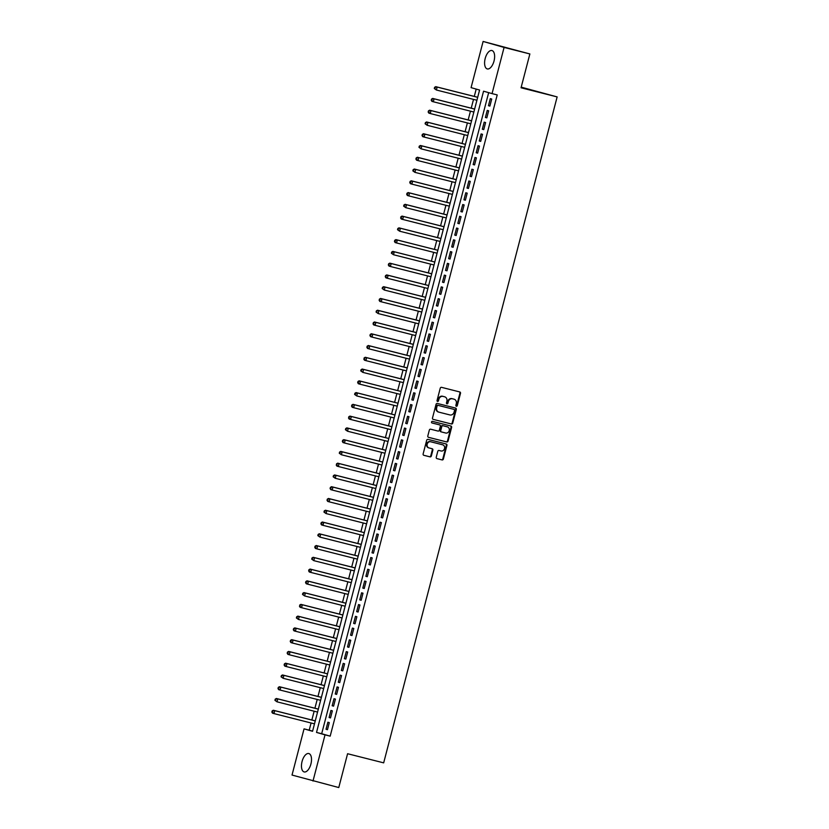 <?xml version="1.0" encoding="UTF-8"?>
<svg xmlns="http://www.w3.org/2000/svg" width="829" height="829" viewBox="0 0 829 829"><rect width="100%" height="100%" fill="white"/><g stroke="black" fill="none" stroke-linecap="round" stroke-linejoin="round"><path stroke-width="1.24" d="M456.364 406.262A0.839 0.736 105.9 0 0 457.287 405.63L460.489 393.361A1.192 1.047 105.9 0 0 459.794 391.962L441.556 387.34A1.192 1.047 105.9 0 0 440.24 388.241L437.049 400.511A0.839 0.736 105.9 0 0 438.458 400.873L438.873 399.288A3.824 3.337 105.9 0 1 443.08 396.407L444.593 396.79A3.824 3.337 105.9 0 1 446.872 401.309L446.458 402.894A0.839 0.736 105.9 0 0 447.878 403.257L448.292 401.661A3.824 3.337 105.9 0 1 452.489 398.79L454.012 399.174A3.824 3.337 105.9 0 1 456.282 403.692L455.867 405.277A0.839 0.736 105.9 0 0 456.364 406.262M456.085 406.106A0.839 0.736 105.9 0 0 456.717 405.474L459.919 393.205A1.192 1.047 105.9 0 0 459.38 391.848M437.266 401.35A0.839 0.736 105.9 0 0 437.899 400.708L438.313 399.122L438.873 399.288M446.676 403.733A0.839 0.736 105.9 0 0 447.308 403.091L447.722 401.505L448.292 401.661M302.067 761.478A9.482 4.601 104.2 0 1 308.823 753.551A9.482 4.601 104.2 0 1 310.916 764.006A9.482 4.601 104.2 0 1 304.17 771.934A9.482 4.601 104.2 0 1 302.067 761.478M485.193 58.476A9.482 4.601 104.2 0 1 491.939 50.538A9.482 4.601 104.2 0 1 494.032 60.994A9.482 4.601 104.2 0 1 487.286 68.931A9.482 4.601 104.2 0 1 485.193 58.476M436.251 457.214A1.192 1.047 105.9 0 0 436.956 458.624L442.064 459.919A1.192 1.047 105.9 0 0 443.38 459.017L446.935 445.391A1.192 1.047 105.9 0 0 446.22 443.981L428.002 439.37A1.192 1.047 105.9 0 0 426.686 440.272L423.142 453.898A1.192 1.047 105.9 0 0 423.847 455.308L430.023 456.872A1.192 1.047 105.9 0 0 431.339 455.971L432.862 450.137A1.192 1.047 105.9 0 0 432.168 448.738L429.08 447.95A3.192 2.788 105.9 0 1 430.697 441.774L442.686 444.81A3.192 2.788 105.9 0 1 441.08 450.986L439.08 450.479A1.192 1.047 105.9 0 0 437.764 451.38L436.251 457.214M483.11 41.45L529.866 53.947L521.047 87.781L557.14 96.91L383.672 762.856L347.589 753.727L338.771 787.55L292.026 775.053L304.046 728.867L312.554 731.292L479.587 90.05L471.079 87.636L483.11 41.45L504.084 47.429L492.053 93.615L483.556 91.19L316.523 732.421L325.03 734.846L312.999 781.032M529.866 53.947L504.084 47.429M488.664 92.641L321.683 733.727L330.18 736.152L497.213 94.91L492.053 93.615M330.18 736.152L325.03 734.846M451.422 424.002A1.192 1.047 105.9 0 0 452.738 423.101L456.292 409.474A1.192 1.047 105.9 0 0 455.598 408.075L437.36 403.454A1.192 1.047 105.9 0 0 436.044 404.355L432.5 417.982A1.192 1.047 105.9 0 0 433.184 419.381L450.862 423.837A1.192 1.047 105.9 0 0 452.168 422.945L455.722 409.308A1.192 1.047 105.9 0 0 455.183 407.961M428.365 437.287L446.178 441.795A1.192 1.047 105.9 0 0 447.494 440.904L451.038 427.267L451.608 427.432L448.064 441.059A1.192 1.047 105.9 0 1 446.748 441.961L428.531 437.349A1.192 1.047 105.9 0 1 428.5 437.339L428.531 437.349M431.816 422.904L439.08 424.738A1.192 1.047 105.9 0 1 439.111 424.749A1.192 1.047 105.9 0 0 439.111 424.749L439.671 424.904A1.192 1.047 105.9 0 1 440.354 426.313L439.349 430.178A1.192 1.047 105.9 0 1 438.044 431.08L430.655 429.204A1.192 1.047 105.9 0 0 429.339 430.106L427.816 435.94A1.192 1.047 105.9 0 0 428.5 437.339M439.671 424.904A1.192 1.047 105.9 0 0 439.65 424.904L431.961 422.956A0.839 0.736 105.9 0 0 431.961 422.956A0.839 0.736 105.9 0 1 432.375 421.339L450.903 426.023A1.192 1.047 105.9 0 1 451.608 427.432M489.887 106.102L491.721 99.034L490.302 98.63L488.468 105.697L489.887 106.102M486.82 117.863L488.654 110.806L487.245 110.402L485.4 117.459L486.82 117.863M483.753 129.625L485.597 122.568L484.177 122.164L482.333 129.22L483.753 129.625M480.685 141.396L482.53 134.339L481.11 133.935L479.276 140.992L480.685 141.396M477.628 153.158L479.463 146.101L478.043 145.697L476.209 152.754L477.628 153.158M474.561 164.93L476.395 157.862L474.986 157.458L473.141 164.525L474.561 164.93M471.494 176.691L473.338 169.634L471.919 169.23L470.074 176.287L471.494 176.691M468.426 188.463L470.271 181.396L468.851 180.991L467.017 188.059L468.426 188.463M465.37 200.224L467.204 193.167L465.784 192.763L463.95 199.82L465.37 200.224L463.95 199.82M462.302 211.986L464.136 204.929L462.727 204.525L460.883 211.582L462.302 211.986L460.883 211.582M459.235 223.757L461.079 216.701L459.66 216.296L457.815 223.353L459.235 223.757M456.168 235.519L458.012 228.462L456.592 228.058L454.758 235.115L456.168 235.519M453.111 247.291L454.945 240.223L453.525 239.819L451.691 246.887L453.111 247.291M450.043 259.052L451.878 251.995L450.468 251.591L448.624 258.648L450.043 259.052M446.976 270.824L448.821 263.757L447.401 263.353L445.556 270.42L446.976 270.824M443.909 282.585L445.753 275.529L444.334 275.124L442.499 282.181L443.909 282.585M440.852 294.347L442.686 287.29L441.266 286.886L439.432 293.943L440.852 294.347M437.785 306.119L439.619 299.062L438.209 298.658L436.365 305.714L437.785 306.119M434.717 317.88L436.562 310.823L435.142 310.419L433.298 317.476L434.717 317.88M431.65 329.652L433.494 322.585L432.075 322.18L430.241 329.248L431.65 329.652M428.593 341.413L430.427 334.356L429.007 333.952L427.173 341.009L428.593 341.413L427.173 341.009M425.526 353.175L427.36 346.118L425.951 345.714L424.106 352.771L425.526 353.175L424.106 352.771M422.458 364.947L424.303 357.89L422.883 357.486L421.039 364.542L422.458 364.947M419.391 376.708L421.236 369.651L419.816 369.247L417.982 376.304L419.391 376.708M416.334 388.48L418.168 381.413L416.749 381.008L414.914 388.076L416.334 388.48M413.267 400.241L415.101 393.184L413.681 392.78L411.847 399.837L413.267 400.241M410.2 412.013L412.044 404.946L410.624 404.542L408.78 411.609L410.2 412.013M407.132 423.774L408.977 416.718L407.557 416.313L405.723 423.37L407.132 423.774M404.075 435.536L405.909 428.479L404.49 428.075L402.656 435.132L404.075 435.536M401.008 447.308L402.842 440.251L401.423 439.847L399.588 446.904L401.008 447.308M397.941 459.069L399.775 452.012L398.366 451.608L396.521 458.665L397.941 459.069M394.873 470.841L396.718 463.774L395.298 463.37L393.454 470.437L394.873 470.841L393.454 470.437M391.816 482.602L393.651 475.545L392.231 475.141L390.397 482.198L391.816 482.602L390.397 482.198M388.749 494.374L390.583 487.307L389.164 486.903L387.33 493.97L388.749 494.374M385.682 506.136L387.516 499.079L386.107 498.675L384.262 505.731L385.682 506.136M382.615 517.897L384.459 510.84L383.039 510.436L381.195 517.493L382.615 517.897M379.547 529.669L381.392 522.612L379.972 522.208L378.138 529.265L379.547 529.669M376.49 541.43L378.325 534.373L376.905 533.969L375.071 541.026L376.49 541.43M373.423 553.202L375.257 546.135L373.848 545.731L372.003 552.798L373.423 553.202M370.356 564.963L372.2 557.907L370.781 557.502L368.936 564.559L370.356 564.963M367.288 576.725L369.133 569.668L367.713 569.264L365.879 576.331L367.288 576.725M364.232 588.497L366.066 581.44L364.646 581.036L362.812 588.093L364.232 588.497M361.164 600.258L362.998 593.201L361.589 592.797L359.745 599.854L361.164 600.258M358.097 612.03L359.941 604.973L358.522 604.569L356.677 611.626L358.097 612.03M355.03 623.791L356.874 616.735L355.454 616.33L353.62 623.387L355.03 623.791M351.973 635.563L353.807 628.496L352.387 628.092L350.553 635.159L351.973 635.563M348.905 647.325L350.74 640.268L349.33 639.864L347.486 646.921L348.905 647.325M345.838 659.086L347.683 652.029L346.263 651.625L344.418 658.682L345.838 659.086M342.771 670.858L344.615 663.801L343.196 663.397L341.361 670.454L342.771 670.858M339.714 682.619L341.548 675.562L340.128 675.158L338.294 682.215L339.714 682.619M336.647 694.391L338.481 687.324L337.071 686.92L335.227 693.987L336.647 694.391M333.579 706.153L335.424 699.096L334.004 698.692L332.16 705.748L333.579 706.153M330.512 717.924L332.356 710.857L330.937 710.453L329.103 717.52L330.512 717.924M327.869 722.225L326.035 729.282L327.455 729.686L329.289 722.629L327.869 722.225M476.198 89.086L474.292 96.413M473.514 99.397L471.224 108.174M470.447 111.159L468.157 119.946M467.38 122.93L465.09 131.707M464.313 134.692L462.033 143.479M461.256 146.464L458.965 155.241M458.188 158.225L455.898 167.012M455.121 169.986L452.831 178.774M452.054 181.758L449.774 190.535M448.997 193.52L446.707 202.307M445.929 205.291L443.639 214.069M442.862 217.053L440.572 225.84M439.795 228.825L437.515 237.602M436.738 240.586L434.448 249.363M433.671 252.348L431.381 261.135M430.603 264.119L428.313 272.896M427.536 275.881L425.256 284.668M424.479 287.653L422.189 296.43M421.412 299.414L419.122 308.201M418.344 311.186L416.054 319.963M415.277 322.947L412.997 331.724M412.22 334.709L409.93 343.496M409.153 346.481L406.863 355.258M406.086 358.242L403.796 367.029M403.018 370.014L400.739 378.791M399.961 381.775L397.671 390.563M396.894 393.547L394.604 402.324M393.827 405.308L391.537 414.085M390.76 417.07L388.48 425.857M387.703 428.842L385.412 437.619M384.635 440.603L382.345 449.391M381.568 452.375L379.278 461.152M378.501 464.136L376.221 472.924M375.444 475.898L373.154 484.685M372.376 487.67L370.086 496.447M369.309 499.431L367.019 508.218M366.242 511.203L363.962 519.98M363.185 522.964L360.895 531.752M360.118 534.736L357.827 543.513M357.05 546.498L354.76 555.275M353.983 558.259L351.693 567.046M350.916 570.031L348.636 578.808M347.859 581.792L345.569 590.58M344.791 593.564L342.501 602.341M341.724 605.325L339.434 614.113M338.657 617.097L336.377 625.874M335.6 628.859L333.31 637.636M332.533 640.62L330.243 649.408M329.465 652.392L327.175 661.169M326.398 664.153L324.118 672.941M323.341 675.925L321.051 684.702M320.274 687.687L317.984 696.474M317.206 699.458L314.916 708.235M314.139 711.22L311.859 719.997M311.082 722.981L309.207 730.173L312.595 731.137M557.14 96.91L521.213 87.149M309.207 730.173L304.046 728.867M321.683 733.727L316.523 732.421M488.468 105.697L489.898 106.05M485.4 117.459L486.83 117.822M482.333 129.22L483.763 129.583M479.276 140.992L480.696 141.355M476.209 152.754L477.639 153.116M473.141 164.525L474.571 164.888M470.074 176.287L471.504 176.65M467.017 188.059L468.437 188.411M457.815 223.353L459.245 223.716M454.758 235.115L456.178 235.477M451.691 246.887L453.121 247.249M448.624 258.648L450.054 259.011M445.556 270.42L446.986 270.772M442.499 282.181L443.919 282.544M439.432 293.943L440.862 294.305M436.365 305.714L437.795 306.077M433.298 317.476L434.728 317.839M430.241 329.248L431.66 329.6M421.039 364.542L422.469 364.905M417.982 376.304L419.401 376.667M414.914 388.076L416.345 388.438M411.847 399.837L413.277 400.2M408.78 411.609L410.21 411.961M405.723 423.37L407.143 423.733M402.656 435.132L404.086 435.494M399.588 446.904L401.018 447.266M396.521 458.665L397.951 459.028M387.33 493.97L388.76 494.322M384.262 505.731L385.692 506.094M381.195 517.493L382.625 517.856M378.138 529.265L379.568 529.627M375.071 541.026L376.501 541.389M372.003 552.798L373.433 553.161M368.936 564.559L370.366 564.922M365.879 576.331L367.309 576.683M362.812 588.093L364.242 588.455M359.745 599.854L361.175 600.217M356.677 611.626L358.107 611.989M353.62 623.387L355.05 623.75M350.553 635.159L351.983 635.511M347.486 646.921L348.916 647.283M344.418 658.682L345.848 659.045M341.361 670.454L342.781 670.816M338.294 682.215L339.724 682.578M335.227 693.987L336.657 694.35M332.16 705.748L333.59 706.111M329.103 717.52L330.522 717.873M326.035 729.282L327.465 729.644M453.608 399.06A3.824 3.337 105.9 0 0 453.442 399.008L454.012 399.174M447.722 401.505A3.824 3.337 105.9 0 1 451.919 398.625L453.442 399.008M444.199 396.676A3.824 3.337 105.9 0 0 444.033 396.635L444.593 396.79M438.313 399.122A3.824 3.337 105.9 0 1 442.51 396.241L444.033 396.635M433.039 419.329L450.862 423.837M454.541 410.386A0.839 0.736 105.9 0 0 454.043 409.402L438.054 405.35A0.839 0.736 105.9 0 0 437.132 405.982L436.696 407.661A3.824 3.337 105.9 0 0 438.976 412.168L449.898 414.935A3.824 3.337 105.9 0 0 454.105 412.065L454.541 410.386M454.064 409.402L453.494 409.246A0.839 0.736 105.9 0 0 453.473 409.236L454.043 409.402M438.8 412.127L438.406 412.013A3.824 3.337 105.9 0 1 436.127 407.495L436.562 405.816A0.839 0.736 105.9 0 1 437.484 405.194L453.473 409.236M445.701 433.018A3.192 2.788 105.9 0 0 447.318 426.842L443.09 425.774A1.192 1.047 105.9 0 0 441.774 426.666L440.769 430.541A1.192 1.047 105.9 0 0 441.484 431.95L445.701 433.018M446.893 426.717A3.192 2.788 105.9 0 0 446.748 426.676L447.318 426.842M441.432 431.93L440.914 431.785A1.192 1.047 105.9 0 1 440.199 430.375L441.204 426.51A1.192 1.047 105.9 0 1 442.52 425.609L446.748 426.676M451.038 427.267A1.192 1.047 105.9 0 0 450.499 425.919M442.261 444.686A3.192 2.788 105.9 0 0 442.116 444.645L442.686 444.81M428.945 447.919L428.52 447.795A3.192 2.788 105.9 0 1 430.127 441.619L442.116 444.645M423.681 455.245L429.463 456.706A1.192 1.047 105.9 0 0 430.769 455.815L432.292 449.981A1.192 1.047 105.9 0 0 431.743 448.624M436.79 458.561L441.505 459.753A1.192 1.047 105.9 0 0 442.81 458.862L446.365 445.225A1.192 1.047 105.9 0 0 445.826 443.878M477.701 97.273L435.743 86.662L437.163 87.066L436.396 90.009L476.924 100.257M477.691 97.314L437.163 87.066L434.593 87.325L434.292 88.506L434.862 88.662L435.163 87.491M434.862 88.662L436.396 90.009L434.292 88.506M434.593 87.325L435.743 86.662M474.634 109.045L432.676 98.423L434.095 98.827L433.329 101.77L473.856 112.029M474.623 109.086L434.095 98.827L431.536 99.086L431.225 100.268L431.795 100.433L432.096 99.252M431.795 100.433L433.329 101.77L431.909 101.366L431.225 100.268M431.536 99.086L432.676 98.423M471.577 120.806L429.609 110.195L431.028 110.599L430.261 113.542L470.799 123.79M471.566 120.847L431.028 110.599L428.469 110.858L428.158 112.029L428.728 112.195L429.039 111.024M428.728 112.195L430.261 113.542L428.852 113.138L428.158 112.029M428.469 110.858L429.609 110.195M468.509 132.578L426.552 121.956L427.961 122.36L427.204 125.303L467.732 135.562M468.499 132.619L427.961 122.36L425.401 122.619L425.101 123.801L425.66 123.956L425.971 122.785M425.66 123.956L427.204 125.303L425.101 123.801M425.401 122.619L426.552 121.956M465.442 144.339L423.484 133.728L424.904 134.132L424.137 137.065L464.665 147.324M465.432 144.381L424.904 134.132L422.334 134.391L422.034 135.562L422.603 135.728L422.904 134.547M422.603 135.728L424.137 137.065L422.717 136.661L422.034 135.562M422.334 134.391L423.484 133.728M462.375 156.101L420.417 145.489L421.837 145.894L421.07 148.837L461.598 159.085M462.364 156.153L421.837 145.894L419.277 146.153L418.966 147.334L419.536 147.489L419.837 146.318M419.536 147.489L421.07 148.837L418.966 147.334M419.277 146.153L420.417 145.489M459.318 167.872L417.35 157.251L418.769 157.655L418.003 160.598L458.541 170.857M459.307 167.914L418.769 157.655L416.21 157.924L415.899 159.095L416.469 159.261L416.78 158.08M416.469 159.261L418.003 160.598L416.593 160.194L415.899 159.095M416.21 157.924L417.35 157.251M456.251 179.634L414.293 169.023L415.702 169.427L414.946 172.37L455.473 182.618M456.24 179.675L415.702 169.427L413.143 169.686L412.842 170.867L413.402 171.023L413.712 169.852M413.402 171.023L414.946 172.37L412.842 170.867M413.143 169.686L414.293 169.023M453.183 191.406L411.225 180.784L412.645 181.188L411.878 184.131L452.406 194.39M453.173 191.447L412.645 181.188L410.075 181.447L409.775 182.629L410.345 182.794L410.645 181.613M410.345 182.794L411.878 184.131L410.459 183.727L409.775 182.629M410.075 181.447L411.225 180.784M450.116 203.167L408.158 192.556L409.578 192.96L408.811 195.903L449.339 206.152M450.106 203.209L409.578 192.96L407.018 193.219L406.707 194.39L407.277 194.556L407.578 193.375M407.277 194.556L408.811 195.903L407.391 195.499L406.707 194.39M407.018 193.219L408.158 192.556M447.059 214.939L405.091 204.317L406.511 204.722L405.744 207.664L446.282 217.923M447.049 214.98L406.511 204.722L403.951 204.981L403.64 206.162L404.21 206.317L404.521 205.146M404.21 206.317L405.744 207.664L403.64 206.162M403.951 204.981L405.091 204.317M443.992 226.7L402.034 216.089L403.443 216.493L402.676 219.426L443.214 229.685M443.981 226.742L403.443 216.493L400.884 216.752L401.143 218.089L401.454 216.908M401.143 218.089L402.676 219.426L401.267 219.022L400.583 217.923M400.884 216.752L402.034 216.089M440.924 238.462L398.967 227.851L400.386 228.255L399.619 231.198L440.147 241.446M440.914 238.514L400.386 228.255L397.816 228.514L397.516 229.695L398.086 229.851L398.386 228.68M398.086 229.851L399.619 231.198L397.516 229.695M397.816 228.514L398.967 227.851M395.319 240.441L394.759 240.286L394.449 241.457L395.018 241.622L395.319 240.441L397.319 240.016L437.847 250.275L395.899 239.612L397.319 240.016L396.552 242.959L437.08 253.218M395.018 241.622L396.552 242.959L395.132 242.555L394.449 241.457M394.759 240.286L395.899 239.612M392.262 252.213L391.692 252.047L391.381 253.228L391.951 253.384L392.262 252.213L394.252 251.788L434.79 262.037L392.832 251.384L394.252 251.788L393.485 254.731L434.023 264.979M391.951 253.384L393.485 254.731L391.381 253.228M391.692 252.047L392.832 251.384M431.733 273.767L389.775 263.145L391.184 263.549L390.418 266.492L430.956 276.751M431.722 273.808L391.184 263.549L388.625 263.809L388.324 264.99L388.884 265.156L389.195 263.974M388.884 265.156L390.418 266.492L389.008 266.088L388.324 264.99M388.625 263.809L389.775 263.145M428.666 285.528L386.708 274.917L388.127 275.321L387.361 278.264L427.888 288.513M428.655 285.57L388.127 275.321L385.558 275.58L385.257 276.751L385.827 276.917L386.127 275.736M385.827 276.917L387.361 278.264L385.941 277.86L385.257 276.751M385.558 275.58L386.708 274.917M425.598 297.3L383.64 286.679L385.06 287.083L384.293 290.026L424.821 300.285M425.588 297.342L385.06 287.083L382.501 287.342L382.19 288.523L382.76 288.679L383.06 287.508M382.76 288.679L384.293 290.026L382.19 288.523M382.501 287.342L383.64 286.679M422.541 309.062L380.573 298.45L381.993 298.854L381.226 301.787L421.764 312.046M422.531 309.103L381.993 298.854L379.433 299.114L379.122 300.285L379.692 300.45L380.003 299.269M379.692 300.45L381.226 301.787L379.806 301.383L379.122 300.285M379.433 299.114L380.573 298.45M419.474 320.823L377.516 310.212L378.926 310.616L378.159 313.559L418.697 323.807M419.464 320.875L378.926 310.616L376.366 310.875L376.065 312.056L376.625 312.212L376.936 311.041M376.625 312.212L378.159 313.559L376.065 312.056M376.366 310.875L377.516 310.212M416.407 332.595L374.449 321.973L375.869 322.377L375.102 325.32L415.63 335.579M416.396 332.636L375.869 322.377L373.299 322.647L373.558 323.984L373.869 322.802M373.558 323.984L375.102 325.32L373.682 324.916L372.998 323.818M373.299 322.647L374.449 321.973M413.339 344.356L371.382 333.745L372.801 334.149L372.034 337.092L412.562 347.341M413.329 344.398L372.801 334.149L370.242 334.408L369.931 335.579L370.501 335.745L370.801 334.574M370.501 335.745L372.034 337.092L370.615 336.688L369.931 335.579M370.242 334.408L371.382 333.745M410.282 356.128L368.314 345.506L369.734 345.911L368.967 348.854L409.505 359.112M410.272 356.169L369.734 345.911L367.174 346.17L366.864 347.351L367.434 347.517L367.744 346.335M367.434 347.517L368.967 348.854L367.548 348.449L366.864 347.351M367.174 346.17L368.314 345.506M407.215 367.889L365.257 357.278L366.667 357.682L365.9 360.625L406.438 370.874M407.205 367.931L366.667 357.682L364.107 357.941L364.366 359.278L364.677 358.097M364.366 359.278L365.9 360.625L364.491 360.221L363.807 359.112M364.107 357.941L365.257 357.278M404.148 379.651L362.19 369.04L363.61 369.444L362.843 372.387L403.371 382.635M404.137 379.703L363.61 369.444L361.04 369.703L360.739 370.884L361.299 371.04L361.61 369.869M361.299 371.04L362.843 372.387L360.739 370.884M361.04 369.703L362.19 369.04M358.542 381.63L357.983 381.475L357.672 382.646L358.242 382.811L358.542 381.63L360.542 381.216L401.07 391.464L359.123 380.812L360.542 381.216L359.776 384.148L400.303 394.407M358.242 382.811L359.776 384.148L358.356 383.744L357.672 382.646M357.983 381.475L359.123 380.812M355.486 393.402L354.916 393.236L354.605 394.417L355.175 394.573L355.486 393.402L357.475 392.977L398.013 403.226L356.055 392.573L357.475 392.977L356.708 395.92L397.246 406.169M355.175 394.573L356.708 395.92L354.605 394.417M354.916 393.236L356.055 392.573M394.956 414.956L352.999 404.334L354.408 404.739L353.641 407.681L394.179 417.94M394.946 414.997L354.408 404.739L351.848 404.998L351.537 406.179L352.107 406.345L352.418 405.163M352.107 406.345L353.641 407.681L352.232 407.277L351.537 406.179M351.848 404.998L352.999 404.334M391.889 426.717L349.931 416.106L351.351 416.51L350.584 419.453L391.112 429.702M391.879 426.759L351.351 416.51L348.781 416.769L349.04 418.106L349.351 416.935M349.04 418.106L350.584 419.453L349.164 419.049L348.481 417.94M348.781 416.769L349.931 416.106M388.822 438.489L346.864 427.868L348.284 428.272L347.517 431.215L388.045 441.474M388.811 438.531L348.284 428.272L345.724 428.531L345.413 429.712L345.983 429.868L346.284 428.697M345.983 429.868L347.517 431.215L345.413 429.712M345.724 428.531L346.864 427.868M385.765 450.251L343.797 439.639L345.216 440.044L344.449 442.976L384.988 453.235M385.754 450.292L345.216 440.044L342.657 440.303L342.346 441.474L342.916 441.639L343.227 440.458M342.916 441.639L344.449 442.976L343.03 442.572L342.346 441.474M342.657 440.303L343.797 439.639M382.697 462.012L340.74 451.401L342.149 451.805L341.382 454.748L381.92 464.996M382.687 462.064L342.149 451.805L339.589 452.064L339.279 453.245L339.849 453.401L340.159 452.23M339.849 453.401L341.382 454.748L339.279 453.245M339.589 452.064L340.74 451.401M379.63 473.784L337.672 463.162L339.092 463.566L338.325 466.509L378.853 476.768M379.62 473.825L339.092 463.566L336.522 463.836L336.781 465.173L337.092 463.991M336.781 465.173L338.325 466.509L336.906 466.105L336.222 465.007M336.522 463.836L337.672 463.162M376.563 485.545L334.605 474.934L336.025 475.338L335.258 478.281L375.786 488.53M376.553 485.587L336.025 475.338L333.465 475.597L333.154 476.779L333.724 476.934L334.025 475.763M333.724 476.934L335.258 478.281L333.154 476.779M333.465 475.597L334.605 474.934M373.506 497.317L331.538 486.696L332.957 487.1L332.191 490.043L372.729 500.301M373.485 497.359L332.957 487.1L330.398 487.359L330.087 488.54L330.657 488.706L330.958 487.525M330.657 488.706L332.191 490.043L330.771 489.638L330.087 488.54M330.398 487.359L331.538 486.696M370.439 509.079L328.481 498.467L329.89 498.871L329.123 501.814L369.661 512.063M370.428 509.12L329.89 498.871L327.331 499.131L327.02 500.301L327.59 500.467L327.901 499.286M327.59 500.467L329.123 501.814L327.714 501.41L327.02 500.301M327.331 499.131L328.481 498.467M324.833 511.058L324.263 510.892L323.963 512.073L324.522 512.229L324.833 511.058L326.833 510.633L367.361 520.892L325.414 510.229L326.833 510.633L326.066 513.576L366.594 523.835M324.522 512.229L326.066 513.576L323.963 512.073M324.263 510.892L325.414 510.229M321.766 522.819L321.206 522.664L320.896 523.835L321.465 524.001L321.766 522.819L323.766 522.405L364.294 532.653L322.346 522.001L323.766 522.405L322.999 525.337L363.527 535.596M321.465 524.001L322.999 525.337L321.579 524.933L320.896 523.835M321.206 522.664L322.346 522.001M361.247 544.373L319.279 533.762L320.699 534.166L319.932 537.109L360.47 547.358M361.226 544.425L320.699 534.166L318.139 534.425L317.828 535.607L318.398 535.762L318.699 534.591M318.398 535.762L319.932 537.109L317.828 535.607M318.139 534.425L319.279 533.762M358.18 556.145L316.222 545.523L317.631 545.928L316.865 548.871L357.403 559.129M358.169 556.186L317.631 545.928L315.072 546.197L314.761 547.368L315.331 547.534L315.642 546.352M315.331 547.534L316.865 548.871L315.455 548.466L314.761 547.368M315.072 546.197L316.222 545.523M355.113 567.906L313.155 557.295L314.574 557.699L313.808 560.642L354.335 570.891M355.102 567.948L314.574 557.699L312.005 557.958L311.704 559.14L312.264 559.295L312.574 558.124M312.264 559.295L313.808 560.642L311.704 559.14M312.005 557.958L313.155 557.295M352.045 579.678L310.087 569.057L311.507 569.461L310.74 572.404L351.268 582.663M352.035 579.72L311.507 569.461L308.937 569.72L308.637 570.901L309.207 571.067L309.507 569.886M309.207 571.067L310.74 572.404L309.321 572L308.637 570.901M308.937 569.72L310.087 569.057M348.988 591.44L307.02 580.828L308.44 581.233L307.673 584.176L348.211 594.424M348.968 591.481L308.44 581.233L305.88 581.492L305.569 582.663L306.139 582.828L306.44 581.647M306.139 582.828L307.673 584.176L306.253 583.771L305.569 582.663M305.88 581.492L307.02 580.828M345.921 603.211L303.953 592.59L305.373 592.994L304.606 595.937L345.144 606.196M345.911 603.253L305.373 592.994L302.813 593.253L302.502 594.434L303.072 594.59L303.383 593.419M303.072 594.59L304.606 595.937L302.502 594.434M302.813 593.253L303.953 592.59M342.854 614.973L300.896 604.362L302.316 604.766L301.549 607.698L342.076 617.957M342.843 615.014L302.316 604.766L299.746 605.025L300.005 606.362L300.316 605.18M300.005 606.362L301.549 607.698L300.129 607.294L299.445 606.196M299.746 605.025L300.896 604.362M339.786 626.734L297.829 616.123L299.248 616.527L298.481 619.47L339.009 629.719M339.776 626.776L299.248 616.527L296.678 616.786L296.378 617.968L296.948 618.123L297.248 616.952M296.948 618.123L298.481 619.47L296.378 617.968M296.678 616.786L297.829 616.123M336.719 638.506L294.761 627.885L296.181 628.289L295.414 631.232L335.942 641.491M336.709 638.548L296.181 628.289L293.621 628.558L293.311 629.729L293.88 629.895L294.181 628.714M293.88 629.895L295.414 631.232L293.994 630.828L293.311 629.729M293.621 628.558L294.761 627.885M333.662 650.268L291.694 639.656L293.114 640.061L292.347 643.003L332.885 653.252M333.652 650.309L293.114 640.061L290.554 640.32L290.243 641.491L290.813 641.656L291.124 640.485M290.813 641.656L292.347 643.003L290.938 642.599L290.243 641.491M290.554 640.32L291.694 639.656M330.595 662.039L288.637 651.418L290.046 651.822L289.29 654.765L329.818 665.024M330.584 662.081L290.046 651.822L287.487 652.081L287.186 653.262L287.746 653.428L288.057 652.247M287.746 653.428L289.29 654.765L287.87 654.361L287.186 653.262M287.487 652.081L288.637 651.418M284.989 664.008L284.42 663.853L284.119 665.024L284.689 665.19L284.989 664.008L286.989 663.594L327.517 673.842L285.57 663.19L286.989 663.594L286.223 666.537L326.75 676.785M284.689 665.19L286.223 666.537L284.803 666.133L284.119 665.024M284.42 663.853L285.57 663.19M324.46 685.562L282.502 674.951L283.922 675.355L283.155 678.298L323.683 688.547M324.45 685.614L283.922 675.355L281.363 675.614L281.052 676.796L281.622 676.951L281.922 675.78M281.622 676.951L283.155 678.298L281.052 676.796M281.363 675.614L282.502 674.951M321.403 697.334L279.435 686.723L280.855 687.117L280.088 690.06L320.626 700.318M321.393 697.376L280.855 687.117L278.295 687.386L277.984 688.557L278.554 688.723L278.865 687.542M278.554 688.723L280.088 690.06L278.679 689.655L277.984 688.557M278.295 687.386L279.435 686.723M318.336 709.096L276.378 698.484L277.788 698.888L277.031 701.831L317.559 712.08M318.326 709.137L277.788 698.888L275.228 699.148L274.927 700.329L275.487 700.484L275.798 699.313M275.487 700.484L277.031 701.831L274.927 700.329M275.228 699.148L276.378 698.484M315.269 720.867L273.311 710.246L274.731 710.65L273.964 713.593L314.492 723.852M315.258 720.909L274.731 710.65L272.161 710.909L271.86 712.09L272.43 712.256L272.731 711.075M272.43 712.256L273.964 713.593L272.544 713.189L271.86 712.09M272.161 710.909L273.311 710.246M456.717 405.474L457.287 405.63M437.899 400.708L438.458 400.873M447.308 403.091L447.878 403.257M451.919 398.625L452.489 398.79M442.51 396.241L443.08 396.407M459.919 393.205L460.489 393.361M455.722 409.308L456.292 409.474M452.168 422.945L452.738 423.101M437.484 405.194L438.054 405.35M436.562 405.816L437.132 405.982M436.127 407.495L436.696 407.661M447.494 440.904L448.064 441.059M446.178 441.795L446.748 441.961M439.08 424.738L439.65 424.904M442.52 425.609L443.09 425.774M441.204 426.51L441.774 426.666M440.199 430.375L440.769 430.541M430.127 441.619L430.697 441.774M432.292 449.981L432.862 450.137M430.769 455.815L431.339 455.971M429.463 456.706L430.023 456.872M446.365 445.225L446.935 445.391M442.81 458.862L443.38 459.017M441.505 459.753L442.064 459.919M453.525 399.029L454.095 399.195M444.116 396.656L444.676 396.811M438.323 411.992L438.883 412.148M446.821 426.697L447.38 426.862M440.883 431.785L441.453 431.94M442.189 444.665L442.759 444.831M428.448 447.774L429.018 447.94"/></g></svg>

